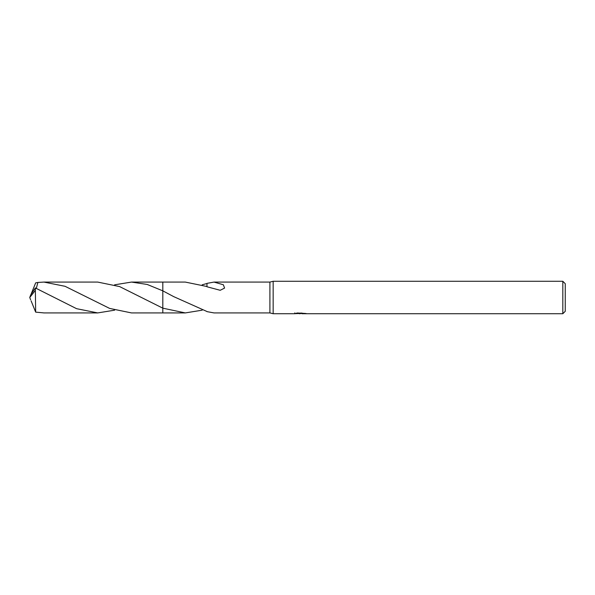 <?xml version="1.0" encoding="UTF-8"?>
<svg xmlns="http://www.w3.org/2000/svg" width="595" height="595" viewBox="0 0 595 595"><rect width="100%" height="100%" fill="white"/><g stroke="black" fill="none" stroke-linecap="round" stroke-linejoin="round"><path stroke-width="0.89" d="M294.793 312.881L294.681 313.729L273.157 313.729L269.914 312.918L269.914 282.082L273.157 281.271L562.818 281.271L565.25 283.703L565.25 311.297L562.818 313.729L301.925 313.729L301.858 312.992M273.157 313.729L273.157 281.271M301.858 313.468L298.318 313.565M300.207 313.729L299.434 313.729M562.818 313.729L562.818 281.271M294.793 313.691L300.854 313.416L295.663 313.416L297.359 312.992L305.614 313.468M306.284 313.55C300.877 313.587 300.884 313.632 306.291 313.677M202.174 310.181L185.313 312.918L162.814 312.918L162.822 282.082L185.313 282.082L206.956 286.522M185.313 312.918L162.822 308.173L119.617 286.582L97.736 282.082L43.956 282.082L65.078 286.307L109.629 308.411L131.51 312.925L162.814 312.925L162.814 308.18M269.914 312.918L213.992 312.918L206.971 311.624M206.971 286.768L206.971 283.376L213.992 282.082L269.914 282.082M213.992 282.082L223.37 284.767L224.583 288.084L220.209 290.293L206.956 286.76M114.604 284.819L131.51 282.075L147.166 284.447L162.814 290.843L173.651 296.608L206.971 311.505M300.854 312.992L300.854 313.416M202.174 284.819L206.971 283.495M114.604 310.181L97.736 312.918L76.591 308.686L35.358 287.95L30.702 294.912L29.75 297.5L35.358 290.36L35.358 287.95M35.358 290.36L35.663 312.13L43.956 312.918L97.736 312.918M36.332 288.374L37.872 282.447L43.956 282.082M162.814 290.843L162.814 282.075L131.51 282.075M31.096 300.839L35.663 312.13M31.096 294.161L35.663 282.87L37.872 282.454M30.613 299.754L29.75 297.5"/></g></svg>
